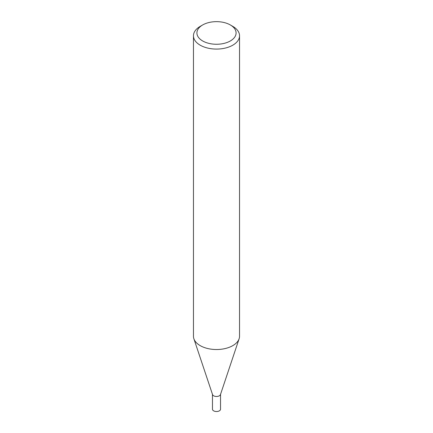 <?xml version="1.0" encoding="UTF-8"?>
<svg xmlns="http://www.w3.org/2000/svg" width="433" height="433" viewBox="0 0 433 433"><rect width="100%" height="100%" fill="white"/><g stroke="black" fill="none" stroke-linecap="round" stroke-linejoin="round"><path stroke-width="0.65" d="M230.351 24.962L232.792 26.375A23.041 13.304 180 0 1 239.541 35.777L239.541 336.225A23.041 13.304 180 0 1 239.124 338.747A23.041 13.304 180 0 1 232.792 345.631A23.041 13.304 180 0 1 200.208 345.631A23.041 13.304 180 0 1 193.876 338.747A23.041 13.304 180 0 1 193.459 336.225L193.459 35.777A23.041 13.304 180 0 1 200.208 26.375L202.649 24.962A19.582 11.307 180 0 1 230.351 24.962A19.582 11.307 180 0 1 230.351 40.951A19.582 11.307 180 0 1 202.655 40.951A19.582 11.307 180 0 1 202.649 24.962L200.208 26.375M239.124 338.747L220.457 394.593A4.032 2.327 180 0 1 217.68 396.374A4.032 2.327 180 0 1 213.648 395.794A4.032 2.327 180 0 1 212.543 394.593L193.876 338.747M239.541 35.777A23.041 13.304 180 0 1 232.792 45.184A23.041 13.304 180 0 1 207.683 48.068A23.041 13.304 180 0 1 193.459 35.777M220.532 394.149A4.032 2.327 180 0 1 219.352 395.794A4.032 2.327 180 0 1 214.957 396.298A4.032 2.327 180 0 1 212.468 394.149M220.532 394.371L220.532 409.201A4.032 2.327 180 0 1 219.352 410.847A4.032 2.327 180 0 1 214.957 411.35A4.032 2.327 180 0 1 212.468 409.201L212.468 394.371"/></g></svg>
